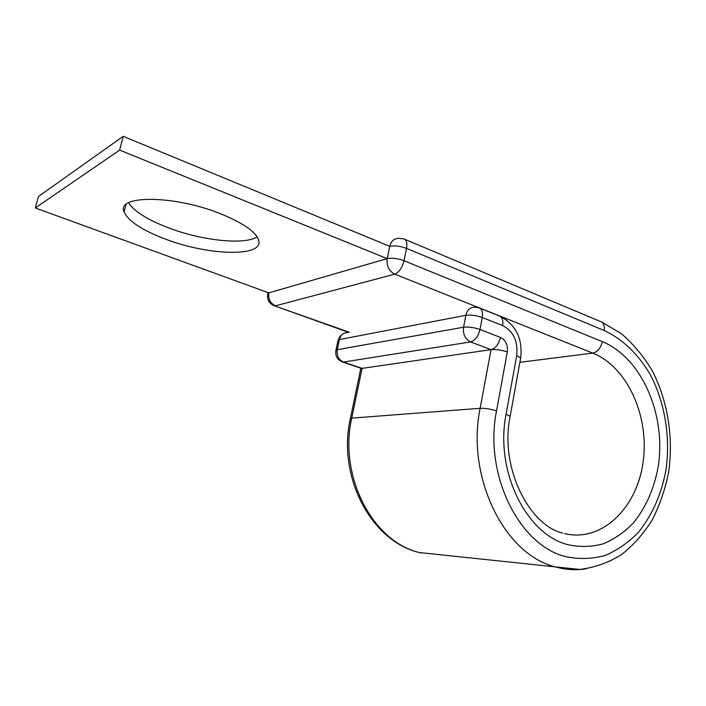 <?xml version="1.0" encoding="UTF-8"?>
<svg xmlns="http://www.w3.org/2000/svg" width="706" height="706" viewBox="0 0 706 706"><rect width="100%" height="100%" fill="white"/><g stroke="black" fill="none" stroke-linecap="round" stroke-linejoin="round"><path stroke-width="1.06" d="M165.372 239.087C209.064 255.907 264.935 257.319 258.537 239.775C255.475 231.586 242.961 222.972 220.978 213.944C174.788 194.988 115.643 194.724 124.115 211.941C128.342 221.181 142.091 230.227 165.372 239.087M257.178 236.925C244.108 245.22 201.607 240.57 168.178 227.729C147.695 219.866 134.458 211.562 128.466 202.825M404.953 239.378L600.153 321.371C603.427 322.448 604.76 325.492 604.159 330.496L406.524 248.388C400.081 246.023 394.486 245.335 389.747 246.35C391.115 241.125 394.125 238.451 398.784 238.301L403.744 238.875C406.524 239.713 407.45 242.882 406.524 248.388L404.008 260.717C397.54 258.378 391.936 257.681 387.197 258.625L268.836 292.875L35.3 207.97L119.632 150.113L387.197 258.625L389.747 246.35L123.215 136.329L119.632 150.113M35.3 207.97L38.406 196.542L123.215 136.329M360.448 368.1L362.072 368.382L491.023 349.646L470.584 341.933L343.522 362.054L341.986 361.816M562.735 533.083C530.312 525.908 499.283 468.908 510.147 416.372L506.096 414.131C494.65 470.92 526.402 534.954 568.462 544.803C580.288 547.229 591.893 546.903 603.303 543.805C614.317 539.207 624.316 532.298 633.282 523.075C645.911 507.49 654.233 488.578 658.239 466.357C666.332 414.66 641.692 357.748 602.306 341.642C600.753 348.067 597.585 351.897 592.793 353.115C627.652 367.005 649.82 416.911 643.007 462.668C636.653 508.532 601.415 542.614 564.5 533.577M604.159 330.496C622.454 338.959 638.312 354.235 650.085 374.286C664.725 402.005 670.515 436.414 666.093 469.058C661.698 493.697 652.52 514.718 638.551 532.121C628.622 542.429 617.538 550.195 605.298 555.401C592.608 558.949 579.67 559.417 566.468 556.805C519.448 546.232 483.584 474.485 496.539 410.848L507.305 351.959C508.011 345.013 505.734 340.168 500.457 337.406L479.992 329.499C478.244 336.418 475.112 340.557 470.584 341.933C465.166 339.162 462.827 334.265 463.568 327.231L465.854 315.291L339.401 339.568L337.247 349.691L463.568 327.231C468.502 326.675 473.982 327.425 479.992 329.499L482.251 317.506C483.054 311.946 481.871 308.69 478.694 307.737L474.829 307.225C470.205 307.172 467.213 309.863 465.854 315.291C470.787 314.673 476.259 315.414 482.251 317.506L502.646 325.545C503.422 320.039 502.187 316.791 498.957 315.811L480.08 308.284M586.112 568.833C576.423 570.333 566.671 569.821 556.831 567.28L555.137 566.812C504.358 554.528 465.951 476.956 480.124 408.306L491.023 349.646C495.603 348.332 498.745 344.246 500.457 337.406M350.388 418.473L360.572 369.432L362.072 368.382L343.522 362.054C338.624 359.76 336.533 355.639 337.247 349.691L335.844 350.803C335.253 356.362 337.556 360.113 342.754 362.063L360.484 368.108M491.023 349.646C496.027 349.205 501.454 349.973 507.305 351.959M506.096 414.131L516.704 355.524L520.657 358.092L520.516 358.869M516.704 355.524C518.16 341.28 513.474 331.282 502.646 325.545M420.82 552.93L419.258 552.524C370.624 541.096 337.274 475.923 350.291 418.905L351.747 418.12L362.072 368.382M601.565 321.962L621.333 333.638C633.3 343.937 643.572 356.274 652.159 370.65C667.752 400.655 673.621 437.323 668.644 472.067C665.255 489.179 659.792 505.117 652.265 519.89C643.643 533.692 633.326 545.314 621.306 554.766C608.457 562.717 594.567 567.615 579.652 569.451L419.258 552.524C372.627 541.608 338.439 476.153 351.747 418.12L480.124 408.306C485.128 408.156 490.591 409.003 496.539 410.848M500.298 316.332C516.095 325.025 522.881 338.951 520.657 358.092L510.032 416.99M602.306 341.642L404.008 260.717C402.146 267.874 399.058 272.348 394.76 274.149L592.793 353.115L519.898 362.293M349.364 332.27L273.981 305.654M387.197 258.625C386.367 265.871 388.882 271.051 394.76 274.149L275.516 305.822C270.266 303.306 268.042 298.991 268.836 292.875L267.689 294.164C267.027 299.873 269.348 303.783 274.669 305.892L348.72 332.402M335.977 350.202L337.989 340.733L339.401 339.568C340.671 334.953 343.416 332.641 347.617 332.623M126.012 204.546L124.115 211.941M360.634 368.947L360.413 368.091M268.042 292.593L267.865 293.387M343.345 333.664L340.045 336.321L338.13 340.098"/></g></svg>
